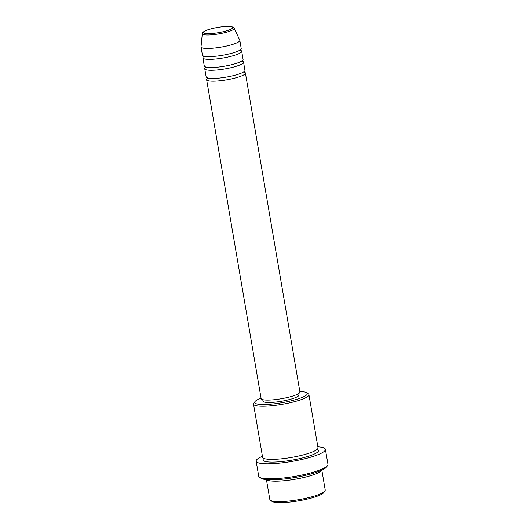 <?xml version="1.0" encoding="UTF-8"?>
<svg xmlns="http://www.w3.org/2000/svg" width="529" height="529" viewBox="0 0 529 529"><rect width="100%" height="100%" fill="white"/><g stroke="black" fill="none" stroke-linecap="round" stroke-linejoin="round"><path stroke-width="0.79" d="M243.809 72.017A19.672 3.518 170.3 0 1 245.41 73.068A19.672 3.518 170.3 0 1 232.575 78.656A19.672 3.518 170.3 0 1 210.674 81.102A19.672 3.518 170.3 0 1 206.627 79.7A19.672 3.518 170.3 0 1 207.785 78.18M241.945 61.119A19.672 3.518 170.3 0 1 243.545 62.164L244.947 70.344A19.672 3.518 170.3 0 1 232.105 75.931A19.672 3.518 170.3 0 1 210.211 78.378A19.672 3.518 170.3 0 1 206.158 76.976L204.763 68.796A19.672 3.518 170.3 0 1 205.92 67.276M243.545 62.164A19.672 3.518 170.3 0 1 230.71 67.752A19.672 3.518 170.3 0 1 208.816 70.198A19.672 3.518 170.3 0 1 204.763 68.796M240.08 50.215A19.672 3.518 170.3 0 1 241.68 51.26L243.082 59.44A19.672 3.518 170.3 0 1 230.247 65.027A19.672 3.518 170.3 0 1 208.347 67.474A19.672 3.518 170.3 0 1 204.293 66.072L202.898 57.892A19.672 3.518 170.3 0 1 204.062 56.372M241.68 51.26A19.672 3.518 170.3 0 1 228.845 56.854A19.672 3.518 170.3 0 1 206.951 59.301A19.672 3.518 170.3 0 1 202.898 57.892M239.822 40.363L241.217 48.536A19.672 3.518 170.3 0 1 228.383 54.123A19.672 3.518 170.3 0 1 206.482 56.57A19.672 3.518 170.3 0 1 202.428 55.168L201.033 46.988A19.672 3.518 170.3 0 1 201.027 46.816L202.309 33.644A16.187 2.896 170.3 0 0 205.649 34.94A16.187 2.896 170.3 0 0 224.032 32.844A16.187 2.896 170.3 0 0 234.182 28.196L239.769 40.197A19.672 3.518 170.3 0 1 239.822 40.363A19.672 3.518 170.3 0 1 226.981 45.95A19.672 3.518 170.3 0 1 205.087 48.397A19.672 3.518 170.3 0 1 201.033 46.988M324.932 491.024L323.794 492.578A26.701 4.774 170.3 0 1 304.367 499.74A26.701 4.774 170.3 0 1 276.951 502.55A26.701 4.774 170.3 0 1 272.032 501.426L270.445 500.341A28.103 5.026 -9.7 0 0 275.622 501.525A28.103 5.026 -9.7 0 0 304.479 498.569A28.103 5.026 -9.7 0 0 324.932 491.024A28.103 5.026 -9.7 0 0 325.242 490.046L321.844 470.162M266.431 479.631L269.83 499.515A28.103 5.026 -9.7 0 0 270.445 500.341M261.062 398.152A26.701 4.774 -9.7 0 0 254.971 401.59A26.701 4.774 -9.7 0 0 260.175 404.427A26.701 4.774 -9.7 0 0 292.12 400.565A26.701 4.774 -9.7 0 0 306.727 392.743A26.701 4.774 -9.7 0 0 301.814 391.612A26.701 4.774 -9.7 0 0 299.844 391.52M306.727 392.743L308.314 393.827A28.103 5.026 170.3 0 1 308.929 394.647A28.103 5.026 170.3 0 1 290.593 402.629A28.103 5.026 170.3 0 1 259.316 406.127A28.103 5.026 170.3 0 1 253.523 404.116A28.103 5.026 170.3 0 1 253.834 403.138L254.971 401.59M327.59 465.553L326.453 467.107A33.724 6.031 170.3 0 1 301.914 476.153A33.724 6.031 170.3 0 1 267.277 479.704A33.724 6.031 170.3 0 1 261.068 478.282L259.481 477.198A35.132 6.282 -9.7 0 0 265.948 478.679A35.132 6.282 -9.7 0 0 302.026 474.982A35.132 6.282 -9.7 0 0 327.59 465.553A35.132 6.282 -9.7 0 0 327.973 464.33L325.408 449.339A35.132 6.282 170.3 0 1 302.489 459.317A35.132 6.282 170.3 0 1 263.389 463.688A35.132 6.282 170.3 0 1 256.148 461.176A35.132 6.282 170.3 0 1 262.444 456.282M256.148 461.176L258.714 476.173A35.132 6.282 -9.7 0 0 259.481 477.198M321.632 470.255A28.103 5.026 170.3 0 1 301.761 477.958A28.103 5.026 170.3 0 1 272.124 481.079A28.103 5.026 170.3 0 1 266.662 479.658M308.929 394.647L318.015 447.799A28.103 5.026 170.3 0 1 299.678 455.78A28.103 5.026 170.3 0 1 268.401 459.278A28.103 5.026 170.3 0 1 262.609 457.268L253.523 404.116M245.41 73.068L299.923 391.976A19.672 3.518 170.3 0 1 287.088 397.563A19.672 3.518 170.3 0 1 265.188 400.01A19.672 3.518 170.3 0 1 261.134 398.608L206.627 79.7M298.759 393.503L299.004 394.938A18.27 3.267 170.3 0 1 287.082 400.129A18.27 3.267 170.3 0 1 266.748 402.404A18.27 3.267 170.3 0 1 262.986 401.094L262.741 399.659M317.85 446.807A35.132 6.282 170.3 0 1 318.174 446.833A35.132 6.282 170.3 0 1 325.408 449.339M229.659 26.49A14.832 2.652 -9.7 0 0 209.14 29.399A14.832 2.652 -9.7 0 0 206.535 33.605A14.832 2.652 -9.7 0 0 227.053 30.695A14.832 2.652 -9.7 0 0 229.659 26.49M317.182 449.346A28.103 5.026 170.3 0 1 303.679 457.638A28.103 5.026 170.3 0 1 268.864 462.002A28.103 5.026 170.3 0 1 263.911 458.451M234.182 28.196C234.526 27.528 233.13 26.946 229.996 26.45C222.623 26.305 214.986 27.501 207.084 30.047C203.229 31.727 201.642 32.93 202.309 33.644M243.783 72.202L243.836 71.547M241.918 61.298L241.971 60.643M240.054 50.394L240.113 49.739M203.877 55.935L204.148 56.53M205.741 66.839L206.012 67.434M207.606 77.743L207.871 78.338"/></g></svg>
